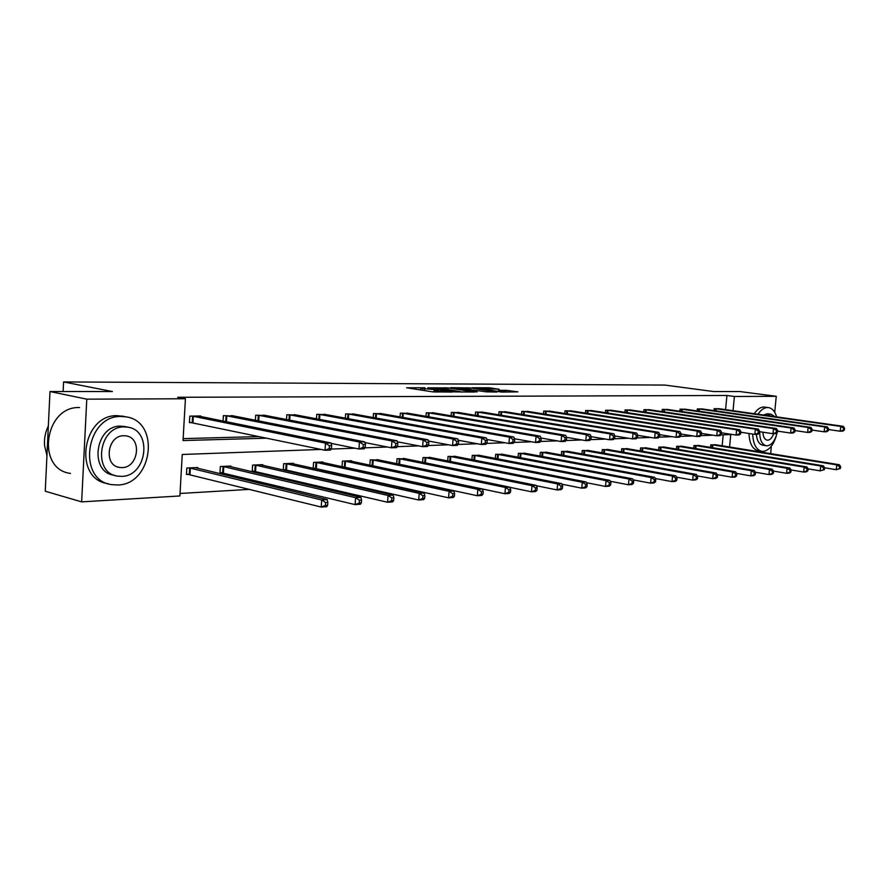 <?xml version="1.0" encoding="UTF-8"?>
<svg xmlns="http://www.w3.org/2000/svg" width="889" height="889" viewBox="0 0 889 889"><rect width="100%" height="100%" fill="white"/><g stroke="black" fill="none" stroke-linecap="round" stroke-linejoin="round"><path stroke-width="1.33" d="M424.875 387.748L406.606 387.771L432.765 391.871L452.279 392.071L438.199 391.049L434.243 390.104L438.266 389.827L422.519 388.604L420.819 388.026L424.875 387.748M499.162 389.271L489.094 387.771L472.203 387.771L501.696 392.082L517.898 391.86L506.163 390.315L498.707 390.338L505.308 391.671L496.273 391.182L477.593 388.137L499.162 389.271M321.04 449.434L182.245 454.479L179.889 495.962L81.644 501.874L45.25 491.228L49.984 391.538L112.425 391.549L63.586 381.937L664.939 385.081L713.811 391.571L739.992 391.571L776.264 396.305L774.697 412.263M49.984 391.538L86.778 399.161L185.423 398.761L183.034 440.555L267.011 438.177M725.58 409.662L726.924 395.483L177.7 397.283L185.423 398.761M726.924 395.483L734.392 396.483L776.264 396.305M448.056 387.882L427.731 387.826L453.868 391.871L474.748 392.049L448.056 387.882L447.945 389.415M450.612 387.671L470.303 387.937L496.962 392.049L486.383 391.86L472.826 390.027L467.458 390.049L477.137 391.927L450.601 387.882M771.374 446.178L770.641 453.646M81.644 501.874L86.778 399.161M63.586 381.937L63.119 391.538M699.376 445.589L693.953 445.556L693.709 448.256M664.605 447.145L658.871 447.1L658.605 450.023M627.778 448.801L621.711 448.745L621.433 451.912M588.718 450.556L582.273 450.501L581.973 453.935M547.213 452.434L540.345 452.357L540.034 456.113M503.007 454.423L495.695 454.323L495.373 458.446M455.857 456.557L448.034 456.435L447.689 460.98M405.428 458.835L397.061 458.691L396.694 463.725M351.388 461.28L351.433 460.713L342.409 461.113L342.032 466.736M344.032 466.892L343.01 466.947M293.337 463.925L293.381 463.291L283.669 463.714L283.28 469.814L285.458 469.703M230.796 466.769L230.84 466.058L220.361 466.514L219.983 472.848L222.339 472.737M180.023 493.473L249.831 489.361M278.001 487.705L283.535 487.383M311.55 485.738L315.884 485.483M343.754 483.838L346.988 483.649M374.68 482.027L376.892 481.894M404.417 480.271L405.684 480.204M722.157 445.822L723.202 434.821M197.68 468.281L197.725 467.525L186.823 468.003L186.457 474.459L188.901 474.348M262.655 465.314L262.7 464.647L252.62 465.091L252.232 471.303L254.498 471.192M322.896 462.58L322.929 461.98L313.584 462.391L313.184 468.336M315.284 468.281L313.328 468.37M378.892 460.035L370.224 459.88L369.846 465.191M431.065 457.668L422.986 457.546L422.631 462.324M479.816 455.468L472.259 455.368L471.926 459.691M525.466 453.412L518.376 453.323L518.065 457.257M568.282 451.479L561.637 451.412L561.337 455.001M608.543 449.667L602.286 449.612L601.997 452.901M646.459 447.967L640.558 447.912L640.291 450.945M682.23 446.356L676.662 446.311L676.407 449.123M716.045 444.844L710.778 444.811L710.533 447.411M729.58 447.023L730.769 434.543L720.846 434.91M733.036 410.718L734.392 396.483M712.945 435.199L700.943 435.632M692.92 435.921L680.363 436.377M672.217 436.677L659.071 437.155M650.804 437.455L637.035 437.955M628.634 438.255L614.199 438.788M605.676 439.088L590.54 439.644M581.873 439.955L565.993 440.533M557.192 440.855L540.523 441.455M531.589 441.789L514.075 442.422M504.985 442.755L486.583 443.422M477.337 443.755L457.979 444.456M448.589 444.8L428.22 445.545M418.652 445.889L397.205 446.667M387.482 447.023L364.879 447.845M354.967 448.2L331.13 449.067M183.145 438.633L259.232 436.566M713.978 410.64L714.167 408.662L719.434 408.796M697.165 410.951L697.354 408.907L702.777 409.04M679.863 411.285L680.063 409.151L685.641 409.296M662.072 411.618L662.272 409.407L668.006 409.551M643.758 411.974L643.958 409.662L649.87 409.818M624.9 412.34L625.1 409.94L631.19 410.096M605.465 412.718L605.676 410.207L611.943 410.374M585.44 413.107L585.662 410.496L592.118 410.674M564.793 413.518L565.015 410.796L571.683 410.974M543.49 413.952L543.724 411.096L550.602 411.285M521.51 414.396L521.743 411.407L528.844 411.607M498.807 414.863L499.051 411.729L506.374 411.94M475.348 415.352L475.604 412.063L483.172 412.285M451.101 415.863L451.356 412.407L459.191 412.652M426.02 416.396L426.287 412.763L434.388 413.018M400.061 416.963L400.339 413.141L408.729 413.407M373.191 417.552L373.469 413.518L382.159 413.807M345.332 418.186L345.632 413.918L354.633 414.218M316.462 418.852L316.762 414.33L326.096 414.652M286.502 419.552L286.803 414.752L296.493 415.096M255.387 420.297L255.71 415.196L265.767 415.563M223.072 421.097L223.395 415.652L233.851 416.052M191.88 422.597L189.424 422.642L189.802 416.13L200.714 415.974L200.681 416.563M431.898 391.738L433.976 391.782L434.132 389.66M420.697 389.693L418.841 389.693M461.858 392.093L460.38 391.86M431.432 387.926L454.335 391.616L460.391 391.649L442.9 388.649L431.432 387.926M464.769 388.582L455.601 388.093L465.992 389.704L471.348 389.682L464.769 388.582M327.641 505.252L327.83 502.429L325.618 502.585L325.43 505.419L327.641 505.252L326.752 506.663L321.229 507.063L321.696 499.985L327.23 499.618L195.291 467.625M186.479 474.004L321.229 507.063L325.43 505.419M189.279 467.892L321.696 499.985L325.618 502.585M327.23 499.618L327.83 502.429M331.464 448.489L331.664 445.633L329.441 445.711L329.252 448.567L331.464 448.489L330.564 450.056L325.03 450.267L325.496 443.133L192.257 416.096M329.441 445.711L325.496 443.133L331.041 442.955L198.28 416.008M329.252 448.567L325.03 450.267L189.446 422.286M331.664 445.633L331.041 442.955M48.35 425.875C45.283 432.21 44.039 438.81 44.583 445.678L46.939 455.479M121.215 416.497C85.7 415.007 76.687 480.627 111.781 484.638L117.615 484.983C152.964 484.727 160.609 420.808 125.66 416.819L121.215 416.497M124.538 416.574L117.381 415.674C81.899 414.174 72.92 479.582 107.98 483.605M114.459 475.293L114.059 475.193C88.811 472.303 95.156 425.231 120.704 426.131L126.194 426.842M124.249 426.92C98.679 426.031 92.312 473.237 117.581 476.115L121.637 476.371C147.13 476.337 152.786 430.02 127.594 427.153L124.249 426.92M122.104 467.603C138.54 467.692 142.262 437.732 126.027 435.888L123.782 435.732C107.313 435.266 103.291 465.592 119.57 467.447L122.104 467.603M79.566 407.54C44.45 405.929 35.793 469.325 70.509 473.426M776.642 416.897C774.975 411.374 772.263 408.262 768.496 407.584L767.474 407.518C764.04 407.662 760.873 409.907 757.984 414.252M752.683 434.054C753.172 444.156 756.228 449.923 761.862 451.334L763.195 451.401C769.018 450.501 773.397 445.245 776.341 435.643M768.496 407.584L763.751 407.006C760.317 407.151 757.15 409.385 754.25 413.729M748.96 433.488C749.46 443.578 752.527 449.323 758.161 450.745L761.862 451.334M759.717 431.71C759.673 439.855 761.862 444.544 766.285 445.767L762.862 445.222C759.162 444.378 756.984 440.744 756.317 434.332M763.284 415.007L767.64 413.729L771.074 414.207L766.718 415.485M766.285 445.767L767.218 445.811C771.874 445 775.175 440.611 777.119 432.654M762.929 432.198C763.162 436.855 764.584 439.51 767.185 440.166L767.763 440.199C770.252 439.877 772.219 437.71 773.641 433.688M774.897 416.641L771.074 414.207M361.367 502.841L361.556 500.074L359.445 500.218L359.245 502.996L361.367 502.841L360.401 504.219L355.1 504.608L355.589 497.684L360.878 497.318L228.506 466.158M220.005 472.415L355.1 504.608L359.245 502.996M222.717 466.414L355.589 497.684L359.445 500.218M360.878 497.318L361.556 500.074M393.683 500.518L393.883 497.807L391.849 497.951L391.649 500.663L393.683 500.518L392.649 501.885L387.571 502.252L388.06 495.473L393.138 495.117L260.455 464.747M252.265 470.892L387.571 502.252L391.649 500.663M254.887 464.991L388.06 495.473L391.849 497.951M393.138 495.117L393.883 497.807M365.235 447.267L365.435 444.478L363.312 444.556L363.112 447.345L365.235 447.267L364.257 448.812L358.956 449.012L359.434 442.033L225.75 415.619M363.312 444.556L359.434 442.033L364.746 441.855L231.551 415.541M363.112 447.345L358.956 449.012L331.141 443.367M365.435 444.478L364.746 441.855M397.594 446.111L397.794 443.378L395.761 443.444L395.561 446.178L397.594 446.111L396.55 447.623L391.46 447.812L391.949 440.977L257.977 415.163M395.761 443.444L391.949 440.977L397.039 440.811L263.555 415.085M395.561 446.178L391.46 447.812L364.923 442.566M397.794 443.378L397.039 440.811M424.675 498.296L424.875 495.64L422.931 495.784L422.731 498.44L424.675 498.296L423.586 499.64L418.708 499.996L419.197 493.351L424.075 493.017L291.214 463.38M283.302 469.414L418.708 499.996L422.731 498.44M285.847 463.625L419.197 493.351L422.931 495.784M424.075 493.017L424.875 495.64M428.631 444.989L428.831 442.311L426.876 442.378L426.676 445.067L428.631 444.989L427.52 446.478L422.642 446.656L423.131 439.966L288.992 414.719M426.876 442.378L423.131 439.966L428.009 439.799L294.359 414.641M426.676 445.067L422.642 446.656L397.316 441.777M428.831 442.311L428.009 439.799M454.435 496.162L454.635 493.562L452.768 493.695L452.568 496.295L454.435 496.162L453.29 497.484L448.601 497.818L449.101 491.306L453.779 490.995L320.851 462.069M313.206 468.003L448.601 497.818L452.568 496.295M315.684 462.302L449.101 491.306L452.768 493.695M453.779 490.995L454.635 493.562M458.413 443.922L458.613 441.3L456.746 441.366L456.546 443.989L458.413 443.922L457.246 445.378L452.568 445.556L453.068 438.988L318.862 414.296M456.746 441.366L453.068 438.988L457.746 438.844L324.041 414.218M456.546 443.989L452.568 445.556L428.398 441M458.613 441.3L457.746 438.844M483.027 494.117L483.227 491.561L481.427 491.684L481.227 494.24L483.027 494.117L481.827 495.406L477.326 495.74L477.826 489.35L482.327 489.05L349.421 460.802M342.032 466.636L477.326 495.74L481.227 494.24M344.443 461.024L477.826 489.35L481.427 491.684M482.327 489.05L483.227 491.561M487.028 442.889L487.228 440.322L485.427 440.377L485.227 442.955L487.028 442.889L485.816 444.322L481.316 444.489L481.816 438.055L347.655 413.885M485.427 440.377L481.816 438.055L486.316 437.91L352.644 413.818M485.227 442.955L481.316 444.489L458.235 440.233M487.228 440.322L486.316 437.91M510.519 492.139L510.719 489.639L508.986 489.761L508.786 492.273L510.519 492.139L509.264 493.417L504.941 493.739L505.441 487.472L509.764 487.172L376.992 459.58M371.28 465.503L504.941 493.739L508.786 492.273M372.18 459.802L505.441 487.472L508.986 489.761M509.764 487.172L510.719 489.639M514.542 441.9L514.742 439.377L513.009 439.433L512.809 441.966L514.542 441.9L513.275 443.311L508.953 443.467L509.453 437.166L375.425 413.485M513.009 439.433L509.453 437.166L513.775 437.021L380.248 413.418M512.809 441.966L508.953 443.467L486.916 439.488M514.742 439.377L513.775 437.021M536.967 490.25L537.167 487.794L535.5 487.905L535.3 490.361L536.967 490.25L535.678 491.506L531.511 491.806L532.011 485.661L536.178 485.372L403.595 458.402M509.819 487.305L531.511 491.806L535.3 490.361M398.95 458.613L532.011 485.661L535.5 487.905M536.178 485.372L537.167 487.794M541.001 440.944L541.212 438.477L539.545 438.533L539.345 441.011L541.001 440.944L539.701 442.333L535.534 442.489L536.045 436.299L402.228 413.107M539.545 438.533L536.045 436.299L540.212 436.166L406.884 413.041M539.345 441.011L535.534 442.489L514.487 438.755M541.212 438.477L540.212 436.166M562.437 488.417L562.648 486.005L561.037 486.116L560.837 488.539L562.437 488.417L561.115 489.661L557.103 489.95L557.603 483.916L561.615 483.638L429.298 457.268M536.323 485.727L557.103 489.95L560.837 488.539M424.809 457.468L557.603 483.916L561.037 486.116M561.615 483.638L562.648 486.005M566.493 440.033L566.693 437.599L565.093 437.655L564.882 440.088L566.493 440.033L565.148 441.389L561.137 441.544L561.637 435.466L428.109 412.74M565.093 437.655L561.637 435.466L565.66 435.332L432.61 412.674M564.882 440.088L561.137 441.544L541.023 438.033M566.693 437.599L565.66 435.332M586.984 486.661L587.196 484.294L585.64 484.394L585.44 486.772L586.984 486.661L585.629 487.883L581.762 488.161L582.262 482.238L586.129 481.971L454.135 456.168M561.859 484.194L581.762 488.161L585.44 486.772M449.801 456.357L582.262 482.238L585.64 484.394M586.129 481.971L587.196 484.294M610.654 484.961L610.865 482.638L609.365 482.738L609.165 485.072L610.654 484.961L609.265 486.161L605.531 486.439L606.042 480.616L609.776 480.36L478.16 455.101M586.462 482.705L605.531 486.439L609.165 485.072M473.959 455.29L606.042 480.616L609.365 482.738M609.776 480.36L610.865 482.638M633.501 483.327L633.701 481.038L632.257 481.138L632.057 483.427L633.501 483.327L632.079 484.505L628.479 484.772L628.979 479.049L632.579 478.804L501.407 454.079M610.198 481.26L628.479 484.772L632.057 483.427M497.34 454.257L628.979 479.049L632.257 481.138M632.579 478.804L633.701 481.038M655.549 481.738L655.749 479.493L654.36 479.593L654.16 481.838L655.549 481.738L654.104 482.916L650.626 483.16L651.126 477.549L654.604 477.304L523.91 453.079M633.112 479.86L650.626 483.16L654.16 481.838M519.976 453.257L651.126 477.549L654.36 479.593M654.604 477.304L655.749 479.493M676.851 480.216L677.051 478.004L675.707 478.104L675.507 480.316L676.851 480.216L675.384 481.371L672.028 481.616L672.529 476.082L675.896 475.859L545.702 452.112M655.226 478.493L672.028 481.616L675.507 480.316M541.89 452.279L672.529 476.082L675.707 478.104M675.896 475.859L677.051 478.004M697.443 478.738L697.654 476.571L696.354 476.66L696.143 478.827L697.443 478.738L695.965 479.871L692.709 480.104L693.209 474.682L696.465 474.459L566.826 451.179M676.596 477.171L692.709 480.104L696.143 478.827M563.137 451.345L693.209 474.682L696.354 476.66M696.465 474.459L697.654 476.571M717.367 477.304L717.567 475.171L716.312 475.259L716.112 477.404L717.367 477.304L715.856 478.426L712.711 478.66L713.222 473.315L716.367 473.104L587.307 450.279M697.265 475.882L712.711 478.66L716.112 477.404M583.729 450.434L713.222 473.315L716.312 475.259M716.367 473.104L717.567 475.171M736.637 475.926L736.848 473.826L735.625 473.915L735.425 476.015L736.637 475.926L735.114 477.037L732.08 477.249L732.58 471.992L735.625 471.792L607.176 449.389M717.245 474.626L732.08 477.249L735.425 476.015M603.698 449.545L732.58 471.992L735.625 473.915M735.625 471.792L736.848 473.826M755.306 474.593L755.506 472.515L754.328 472.604L754.128 474.67L755.306 474.593L753.772 475.682L750.816 475.893L751.316 470.714L754.272 470.514L626.445 448.545M736.592 473.404L750.816 475.893L754.128 474.67M623.078 448.689L751.316 470.714L754.328 472.604M754.272 470.514L755.506 472.515M773.386 473.292L773.586 471.259L772.441 471.337L772.241 473.37L773.386 473.292L771.841 474.37L768.985 474.57L769.474 469.481L772.341 469.281L645.17 447.712M755.317 472.226L768.985 474.57L772.241 473.37M641.891 447.856L769.474 469.481L772.441 471.337M772.341 469.281L773.586 471.259M591.041 439.144L591.252 436.766L589.696 436.821L589.496 439.199L591.041 439.144L589.674 440.488L585.795 440.633L586.307 434.665L453.123 412.385M589.696 436.821L586.307 434.665L590.174 434.543L457.468 412.318M589.496 439.199L585.795 440.633L566.571 437.344M591.252 436.766L590.174 434.543M614.721 438.299L614.921 435.954L613.432 436.01L613.232 438.355L614.721 438.299L613.31 439.611L609.576 439.755L610.087 433.888L477.304 412.04M613.432 436.01L610.087 433.888L613.821 433.776L481.505 411.985M613.232 438.355L609.576 439.755L591.196 436.655M614.921 435.954L613.821 433.776M637.557 437.477L637.769 435.177L636.324 435.221L636.124 437.521L637.557 437.477L636.124 438.766L632.524 438.899L633.035 433.143L500.707 411.707M636.324 435.221L633.035 433.143L636.635 433.032L504.763 411.651M636.124 437.521L632.524 438.899L614.921 435.988M637.769 435.177L636.635 433.032M659.616 436.677L659.816 434.421L658.427 434.465L658.216 436.732L659.616 436.677L658.149 437.955L654.671 438.088L655.182 432.432L523.343 411.385M658.427 434.465L655.182 432.432L658.66 432.321L527.277 411.329M658.216 436.732L654.671 438.088L637.746 435.321M659.816 434.421L658.66 432.321M680.907 435.91L681.118 433.688L679.774 433.743L679.574 435.966L680.907 435.91L679.429 437.166L676.073 437.288L676.573 431.732L545.279 411.074M679.774 433.743L676.573 431.732L679.941 431.621L549.091 411.018M679.574 435.966L676.073 437.288L659.794 434.677M681.118 433.688L679.941 431.621M701.499 435.177L701.699 432.987L700.41 433.032L700.199 435.221L701.499 435.177L699.999 436.41L696.754 436.532L697.254 431.065L566.526 410.774M700.41 433.032L697.254 431.065L700.51 430.954L570.216 410.718M700.199 435.221L696.754 436.532L681.085 434.043M701.699 432.987L700.51 430.954M721.412 434.454L721.612 432.31L720.357 432.354L720.157 434.499L721.412 434.454L719.89 435.677L716.745 435.788L717.256 430.409L587.118 410.474M720.357 432.354L717.256 430.409L720.401 430.309L590.696 410.429M720.157 434.499L716.745 435.788L701.665 433.432M721.612 432.31L720.401 430.309M740.681 433.765L740.881 431.654L739.67 431.687L739.459 433.81L740.681 433.765L739.148 434.965L736.103 435.077L736.603 429.787L607.098 410.196M739.67 431.687L736.603 429.787L739.648 429.687L610.565 410.14M739.459 433.81L736.103 435.077L721.568 432.832M740.881 431.654L739.648 429.687M759.339 433.099L759.539 431.009L758.361 431.054L758.161 433.132L759.339 433.099L757.784 434.277L754.839 434.388L755.339 429.176L626.478 409.918M758.361 431.054L755.339 429.176L758.284 429.076L629.845 409.873M758.161 433.132L754.839 434.388L740.826 432.243M759.539 431.009L758.284 429.076M777.408 432.443L777.608 430.398L776.464 430.432L776.264 432.487L777.408 432.443L775.841 433.61L772.986 433.71L773.486 428.587L645.292 409.651M776.464 430.432L773.486 428.587L776.341 428.498L648.57 409.607M776.264 432.487L772.986 433.71L759.473 431.676M777.608 430.398L776.341 428.498M790.91 472.037L791.11 470.025L789.999 470.103L789.799 472.115L790.91 472.037L789.354 473.092L786.576 473.304L787.076 468.281L789.843 468.092L663.35 446.911M773.463 471.07L786.576 473.304L789.799 472.115M660.16 447.045L787.076 468.281L789.999 470.103M789.843 468.092L791.11 470.025M794.91 431.81L795.11 429.798L794.01 429.832L793.81 431.854L794.91 431.81L793.344 432.965L790.577 433.065L791.077 428.02L663.561 409.385M794.01 429.832L791.077 428.02L793.844 427.931L666.75 409.34M793.81 431.854L790.577 433.065L777.531 431.121M795.11 429.798L793.844 427.931M807.901 470.814L808.101 468.836L807.034 468.914L806.834 470.892L807.901 470.814L806.334 471.87L803.645 472.059L804.145 467.114L806.834 466.936L681.007 446.122M791.054 469.948L803.645 472.059L806.834 470.892M677.918 446.256L804.145 467.114L807.034 468.914M806.834 466.936L808.101 468.836L820.203 470.859L820.703 465.992L823.303 465.814L698.187 445.367M811.89 431.198L812.09 429.22L811.024 429.254L810.824 431.243L811.89 431.198L810.312 432.332L807.623 432.432L808.123 427.465L681.318 409.14M811.024 429.254L808.123 427.465L810.812 427.376L684.408 409.096M810.824 431.243L807.623 432.432L795.033 430.576M812.09 429.22L810.812 427.376M824.392 469.636L820.203 470.859L824.392 469.636L824.592 467.692L823.547 467.758L823.347 469.703M695.176 445.5L820.703 465.992L823.547 467.758M823.303 465.814L824.592 467.692M828.37 430.609L828.57 428.654L827.526 428.687L827.326 430.643L828.37 430.609L826.77 431.721L824.17 431.821L824.67 426.931L698.576 408.884M827.526 428.687L824.67 426.931L827.27 426.842L701.577 408.851M827.326 430.643L824.17 431.821L812.013 430.054M828.57 428.654L827.27 426.842M840.394 468.481L840.594 466.569L839.583 466.636L839.383 468.559L840.394 468.481L836.271 469.692L836.771 464.891L839.294 464.725L714.889 444.622M824.581 467.77L836.271 469.692L839.383 468.559M711.967 444.756L836.771 464.891L839.583 466.636M839.294 464.725L840.594 466.569M844.35 430.032L844.55 428.109L843.539 428.142L843.339 430.076L844.35 430.032L842.75 431.132L840.227 431.232L840.716 426.409L715.356 408.651M843.539 428.142L840.716 426.409L843.25 426.32L718.279 408.607M843.339 430.076L840.227 431.232L828.47 429.531M844.55 428.109L843.25 426.32M422.397 390.249L422.519 388.604M424.553 390.582L424.675 388.938M435.899 392.105L436.01 390.704M438.121 392.105L438.199 391.049M445.078 388.982L445.178 387.66M467.37 388.982L467.47 387.715M470.192 389.404L470.303 387.937M506.03 392.082L506.163 390.315M508.864 392.071L508.986 390.527M488.994 388.982L489.094 387.771M491.784 389.249L491.884 387.993M189.257 474.393L189.624 467.947M189.99 474.526L190.357 468.07M193.335 416.252L192.969 422.753M192.613 416.141L192.235 422.642M222.683 472.781L223.061 466.458M223.417 472.915L223.795 466.592M254.843 471.237L255.232 465.036M255.565 471.37L255.954 465.158M226.839 415.774L226.473 421.786M226.106 415.663L225.75 421.63M259.055 415.319L258.699 420.953M258.321 415.207L257.977 420.808M285.802 469.759L286.191 463.669M286.525 469.881L286.914 463.791M290.058 414.874L289.714 420.164M289.336 414.763L288.992 420.03M315.628 468.325L316.017 462.347M316.34 468.447L316.74 462.458M319.918 414.441L319.584 419.43M319.207 414.341L318.873 419.297M344.376 466.936L344.776 461.069M345.076 467.058L345.488 461.191M348.71 414.03L348.388 418.741M347.988 413.93L347.677 418.608M372.102 465.603L372.502 459.835M372.813 465.725L373.213 459.957M376.469 413.629L376.158 418.086M375.758 413.529L375.447 417.963M398.883 464.18L399.272 458.657M399.583 464.325L399.983 458.768M403.262 413.252L402.961 417.474M402.561 413.152L402.261 417.352M424.742 462.758L425.131 457.513M425.442 462.891L425.831 457.624M429.143 412.874L428.842 416.885M428.442 412.774L428.142 416.763M449.745 461.391L450.123 456.401M450.434 461.524L450.812 456.513M473.915 460.08L474.282 455.335M474.604 460.213L474.97 455.435M497.295 458.813L497.662 454.29M497.984 458.946L498.34 454.401M519.943 457.613L520.287 453.29M520.61 457.735L520.965 453.39M541.857 456.446L542.201 452.323M542.534 456.568L542.879 452.423M563.104 455.324L563.437 451.379M563.77 455.446L564.104 451.479M583.706 454.246L584.029 450.467M584.362 454.368L584.684 450.567M603.687 453.201L603.998 449.578M604.342 453.323L604.653 449.678M623.067 452.201L623.367 448.723M623.722 452.312L624.022 448.823M641.891 451.223L642.18 447.889M642.536 451.334L642.836 447.978M454.146 412.518L453.857 416.33M453.446 412.418L453.157 416.208M478.315 412.174L478.038 415.796M477.626 412.074L477.349 415.685M501.707 411.84L501.429 415.296M501.018 411.74L500.74 415.174M524.343 411.507L524.077 414.807M523.654 411.418L523.388 414.696M546.257 411.196L546.002 414.352M545.579 411.107L545.324 414.241M567.493 410.896L567.249 413.907M566.826 410.807L566.571 413.796M588.085 410.596L587.84 413.485M587.418 410.507L587.173 413.374M608.054 410.307L607.82 413.074M607.387 410.229L607.154 412.974M627.434 410.029L627.201 412.685M626.767 409.951L626.545 412.585M646.236 409.762L646.014 412.307M645.581 409.685L645.358 412.207M660.16 450.29L660.449 447.078M660.805 450.39L661.094 447.167M664.505 409.496L664.283 411.951M663.85 409.418L663.639 411.851M677.929 449.378L678.207 446.3M678.563 449.478L678.852 446.389M682.252 409.251L682.03 411.596M681.607 409.162L681.385 411.507M695.187 448.501L695.465 445.533M695.82 448.601L696.098 445.622M699.499 408.996L699.287 411.263M698.854 408.918L698.643 411.174M711.978 447.645L712.245 444.789M712.6 447.745L712.878 444.878M716.267 408.762L716.056 410.94M715.634 408.684L715.434 410.851M420.675 389.971L420.797 388.215M434.11 392.027L434.232 390.304M117.67 466.958L119.57 467.447M124.049 426.364L127.594 427.153M125.66 416.819L121.815 415.996"/></g></svg>
